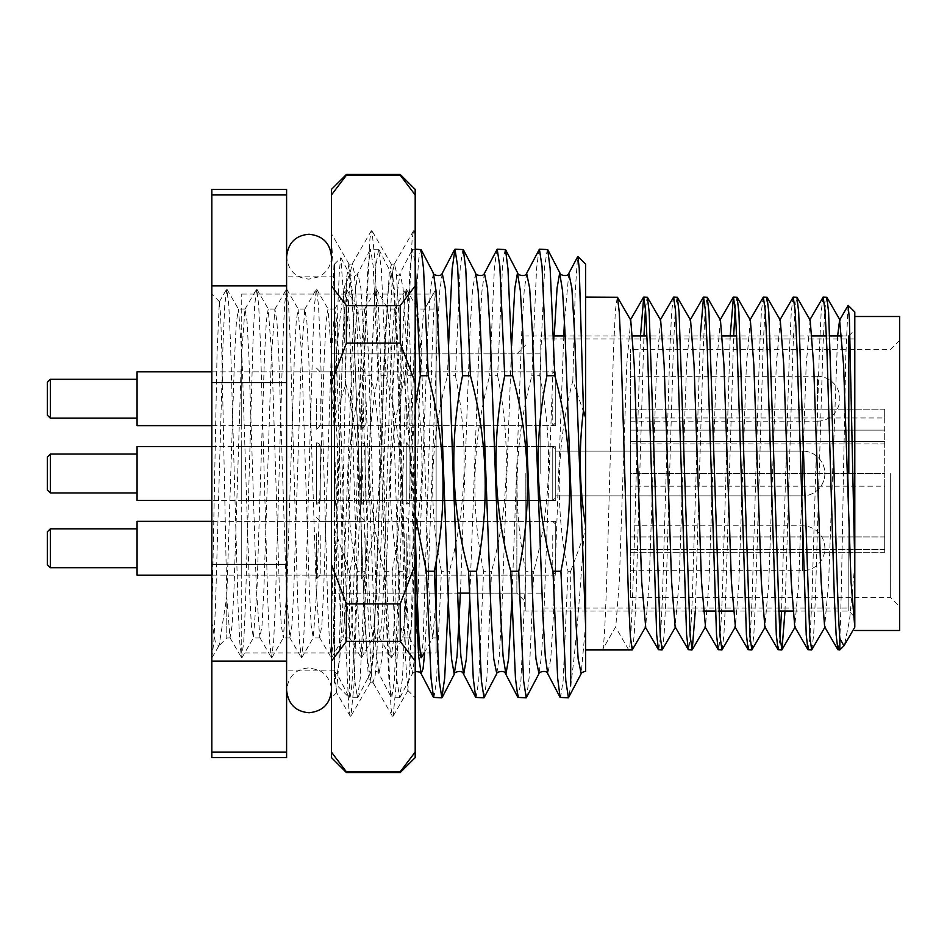 <?xml version="1.0" encoding="UTF-8"?>
<svg xmlns="http://www.w3.org/2000/svg" width="947" height="947" viewBox="0 0 947 947"><rect width="100%" height="100%" fill="white"/><g stroke="black" fill="none" stroke-linecap="round" stroke-linejoin="round"><path stroke-width="0.71" stroke-dasharray="4.74 3.55" d="M525.834 473.5L525.834 611.064L525.834 473.5M516.861 473.5L516.861 593.118L516.861 473.5M226.783 596.811L221.847 353.089L220.663 315.647L219.361 301.785L217.041 353.835L211.832 621.777L211.832 294.067L211.832 657.893L211.832 621.777L215.229 641.557L218.615 646.15L219.112 645.463L226.783 596.835L226.783 637.982L226.783 596.811L230.014 637.781L232.11 625.458L233.968 589.803L241.449 357.197L244.965 309.219L247.06 321.542L248.931 357.197L256.4 589.803L259.916 637.781L262.011 625.458L263.882 589.803L271.351 357.197L274.879 309.219L276.962 321.542L278.832 357.197L286.314 589.803L289.829 637.781L291.913 625.458L293.783 589.803L301.264 357.197L304.78 309.219L306.864 321.542L308.734 357.197L316.215 589.803L319.731 637.781L321.826 625.458L323.685 589.803L331.166 357.197L334.682 309.219L336.777 321.542L338.647 357.197L346.117 589.803L349.632 637.781L351.728 625.458L353.598 589.803L361.067 357.197L364.583 309.219L366.678 321.542L368.549 357.197L376.018 589.803L379.546 637.781L381.629 625.458L383.499 589.803L390.981 357.197L394.497 309.219L396.58 321.542L398.45 357.197L405.932 589.803L409.447 637.781L411.531 625.458L413.401 589.803L417.142 473.5C419.628 385.666 422.137 306.721 424.623 309.018L436.117 309.018L436.117 289.107L436.117 637.982L436.117 309.018M854.798 627.032L854.798 312.013M848.808 473.5L848.808 611.064L848.808 335.936L842.037 335.936M436.117 596.835L432.886 637.781L430.79 625.458L428.932 589.803L421.451 357.197L417.71 309.018L415.84 321.542L413.969 357.197L406.5 589.803L402.984 637.781L400.889 625.458L399.018 589.803L391.549 357.197L387.808 309.018L385.938 321.542L384.068 357.197L376.598 589.803L373.071 637.781L370.987 625.458L369.117 589.803L361.636 357.197L357.907 309.018L356.036 321.542L354.166 357.197L346.685 589.803L343.169 637.781L341.086 625.458L339.215 589.803L331.734 357.197L327.993 309.018L326.123 321.542L324.253 357.197L316.783 589.803L313.268 637.781L311.172 625.458L309.302 589.803L301.833 357.197L298.092 309.018L296.222 321.542L294.351 357.197L286.882 589.803L283.354 637.781L281.271 625.458L279.401 589.803L271.919 357.197L268.19 309.018L266.32 321.542L264.45 357.197L256.968 589.803L253.453 637.781L251.369 625.458L249.499 589.803L242.018 357.197L238.502 309.219L236.407 321.542L234.548 357.197L226.783 596.835M409.447 637.781L421.166 657.893L423.143 642.244L432.377 343.11L434.14 304.756L435.928 289.273L424.623 309.018L417.71 309.018M436.117 473.5L436.117 593.118L436.117 473.5M334.445 473.5L334.445 276.122L334.445 473.5M286.598 473.5L286.598 276.122L286.598 473.5M838.107 649.938L839.835 638.396C841.054 612.958 842.25 544.513 843.481 473.5L845.778 356.427L848.086 305.49M632.43 649.76L634.218 634.892L635.97 598.267L643.948 335.936M645.452 308.592L647.18 297.062M640.492 335.936L636.254 473.5C633.768 567.727 631.258 652.412 628.772 649.938L615.55 627.032L602.328 649.938L615.55 627.032M602.328 649.938C604.802 652.412 607.323 567.727 609.797 473.5L613.538 348.733L615.408 310.486L617.278 297.062M560.482 697.785L563.122 680.715L567.999 571.266C554.93 507.438 556.54 443.93 572.828 380.73L585.648 418.053L585.648 627.506L585.648 297.062L585.648 649.938M811.863 649.76L813.639 634.892L815.403 598.267L822.872 348.733L824.742 310.486L826.613 297.062M822.955 297.24L821.179 312.108L819.415 348.733L811.946 598.267L810.076 636.514L808.205 649.938M784.992 611.064L792.97 348.733L794.841 310.486L796.711 297.062M793.053 297.24L791.266 312.108L789.514 348.733L781.535 611.064M752.06 649.76L753.836 634.892L755.588 598.267L763.069 348.733L764.939 310.486L766.798 297.062M763.14 297.24L761.364 312.108L759.612 348.733L752.131 598.267L750.261 636.514L748.39 649.938M722.147 649.76L723.922 634.892L725.686 598.267L733.665 335.936M735.168 308.592L736.896 297.062M730.208 335.936L722.23 598.267L720.359 636.514L718.489 649.938M695.276 611.064L703.254 348.733L705.124 310.486L706.995 297.062M700.307 335.936L692.328 598.267L690.458 636.514L688.587 649.938M662.344 649.76L664.119 634.892L665.871 598.267L673.353 348.733L675.223 310.486L677.081 297.062M673.424 297.24L671.648 312.108L669.896 348.733L662.415 598.267L660.544 636.514L658.686 649.938M839.835 638.396L839.835 649.938M780.032 638.408L778.304 649.938M407.151 571.266L402.475 678.159L399.634 697.785L397.006 680.715L392.129 571.266L384.174 571.266L388.85 678.159L391.691 697.785L394.331 680.715L399.196 571.266L407.151 571.266C424.564 506.491 426.588 441.314 413.223 375.734L405.28 375.734L409.956 268.841L412.43 249.558L415.188 263.42M433.892 697.785L436.52 680.715L441.397 571.266L449.352 571.266L448.298 601.167M476.092 697.785L478.72 680.715L483.597 571.266L491.552 571.266L486.876 678.159L484.391 697.442M518.281 697.785L520.921 680.715L525.798 571.266L533.753 571.266L529.077 678.159L526.591 697.442M585.648 524.969L583.861 535.339C579.339 605.417 574.947 655.36 570.698 685.154L568.792 697.442M567.999 571.266L570.698 571.266L570.698 611.064M357.433 697.785L349.49 697.785C351.976 698.578 354.545 647.357 356.995 571.266L364.95 571.266L360.274 678.159L357.433 697.785L354.805 680.715L349.928 571.266C362.796 508.598 361.458 446.191 345.904 384.032L335.096 415.65C338.718 447.469 338.505 479.3 334.445 511.143L334.445 264.166L334.445 528.947L349.396 571.266L349.396 697.785L334.445 682.834L334.445 528.947M345.904 384.032L343.512 294.351L340.813 257.785L339.405 270.049L337.961 302.957L335.096 415.65M585.648 418.053L585.648 264.166M572.828 380.73L575.184 292.292L577.611 256.471M363.08 375.734L367.756 268.841L370.585 249.215L373.225 266.285L378.102 375.734L386.045 375.734L381.369 268.841L378.54 249.215L375.9 266.285L371.023 375.734L363.08 375.734C345.631 440.343 343.607 505.52 356.995 571.266M420.74 249.215L418.799 258.697L416.763 286.882M416.396 294.067L413.223 375.734M462.941 249.215L460.301 266.285L455.424 375.734L447.481 375.734L448.535 345.833M505.142 249.215L502.502 266.285L497.625 375.734L489.682 375.734L494.346 268.841L496.832 249.558M547.342 249.215L544.703 266.285L539.826 375.734L531.871 375.734L536.547 268.841L539.032 249.558M334.445 682.834L334.445 511.143M583.861 535.339L570.698 571.266M286.598 189.4L286.598 757.6M211.832 189.4L211.832 757.6M286.598 285.887L211.832 285.887M211.832 382.552L286.598 382.552M211.832 194.94L286.598 194.94M286.598 752.06L211.832 752.06M211.832 661.113L286.598 661.113M286.598 564.448L211.832 564.448M854.798 564.933L849.589 619.776L844.428 645.167M415.188 590.194L405.718 331.675L403.079 288.196L400.036 273.328L397.574 290.765L395.159 331.675L384.612 615.325L381.972 658.804L378.93 673.672L376.48 656.235L374.065 615.325L363.518 331.675L360.878 288.196L357.836 273.328L355.374 290.765L352.959 331.675L342.412 615.325L339.772 658.804L337.144 674.063L349.396 697.785M435.928 289.273L424.623 309.018M837.645 335.936L828.625 582.062L824.648 626.831M810.17 320.169L806.193 364.938L798.723 582.062L794.746 626.831M780.269 320.169L776.291 364.938L768.81 582.062L764.845 626.831M750.355 320.169L746.39 364.938L738.909 582.062L735.405 626.831M720.454 320.169L716.477 364.938L709.007 582.062L705.503 626.831M690.552 320.169L686.575 364.938L679.094 582.062L675.128 626.831M660.639 320.169L656.673 364.938L649.192 582.062L645.688 626.831M630.738 320.169L626.76 364.938L619.291 582.062L615.787 626.831M337.144 674.063L334.445 671.589M371.023 375.734C384.387 441.314 382.363 506.491 364.95 571.266M392.129 571.266C405.494 505.686 403.458 440.509 386.045 375.734M455.424 375.734C468.789 441.314 466.764 506.491 449.352 571.266M497.625 375.734C510.989 441.314 508.965 506.491 491.552 571.266M539.826 375.734C553.19 441.349 551.154 506.527 533.753 571.266M525.798 571.266C512.434 505.686 514.458 440.509 531.871 375.734M483.597 571.266C470.233 505.686 472.257 440.509 489.682 375.734M441.397 571.266C428.032 505.686 430.068 440.509 447.481 375.734M415.188 406.31L411.472 460.502L415.188 514.742M399.196 571.266C385.831 505.686 387.868 440.509 405.28 375.734M378.102 375.734C364.713 441.48 366.738 506.657 384.174 571.266M211.832 657.893L213.809 642.244L215.573 603.89L223.042 343.11L224.806 304.756L226.783 289.107L228.76 304.756L230.523 343.11L237.993 603.89L239.757 642.244L241.544 657.727L243.71 642.244L245.474 603.89L252.944 343.11L254.707 304.756L256.684 289.107L258.661 304.756L260.425 343.11L267.906 603.89L269.658 642.244L271.446 657.727L273.612 642.244L275.376 603.89L282.857 343.11L284.609 304.756L286.396 289.273L288.575 304.756L290.327 343.11L297.808 603.89L299.572 642.244L301.347 657.727L303.525 642.244L305.289 603.89L312.759 343.11L314.522 304.756L316.298 289.273L318.476 304.756L320.24 343.11L327.709 603.89L329.473 642.244L331.249 657.727L333.427 642.244L335.191 603.89L342.66 343.11L344.424 304.756L346.211 289.273L348.378 304.756L350.141 343.11L357.623 603.89L359.375 642.244L361.162 657.727L363.328 642.244L365.092 603.89L372.573 343.11L374.325 304.756L376.113 289.273L378.291 304.756L380.043 343.11L387.524 603.89L389.288 642.244L391.064 657.727L393.242 642.244L394.994 603.89L402.475 343.11L404.239 304.756L406.014 289.273L408.193 304.756L409.956 343.11L415.188 530.805M331.45 500.418L241.734 500.418L241.734 446.582L241.734 500.418L241.734 446.582L241.734 500.418L331.45 500.418L331.45 446.582L241.734 446.582L331.45 446.582L331.45 500.418L331.45 446.582L331.45 500.418L331.45 446.582L331.45 500.418L331.45 446.582L331.45 500.418L555.735 500.418L555.735 446.582L331.45 446.582L555.735 446.582L555.735 500.418L331.45 500.418M555.735 425.653L555.735 371.828L555.735 425.653L331.45 425.653L331.45 371.828L331.45 425.653L241.734 425.653L241.734 371.828L241.734 425.653M555.735 371.828L331.45 371.828L331.45 425.653L331.45 371.828L241.734 371.828M555.735 575.172L555.735 521.347L555.735 575.172L331.45 575.172L331.45 521.347L331.45 575.172L241.734 575.172L241.734 521.347L241.734 575.172M555.735 521.347L331.45 521.347L331.45 575.172L331.45 521.347L241.734 521.347M540.784 353.882L540.784 473.5L540.784 353.882L331.45 353.882L331.45 593.118L331.45 353.882L436.117 353.882L436.117 593.118L436.117 353.882L516.861 353.882L525.834 344.909M331.45 593.118L457.508 593.118L331.45 593.118L331.45 473.5L331.45 593.118M241.734 652.933L241.734 294.067L241.734 652.933L436.117 652.933L436.117 294.067L436.117 561.82M436.117 620.806L436.117 652.933M241.734 294.067L436.117 294.067M555.735 500.418L555.735 446.582L555.735 500.418M899.65 316.499L899.65 630.501M890.677 473.5L890.677 597.604L890.677 473.5M630.501 486.19L630.501 552.255L630.501 441.361L884.699 441.361L630.501 441.361L630.501 430.139L884.699 430.139L630.501 430.139L884.699 430.139L884.699 409.199L884.699 417.958L630.501 417.958L630.501 409.199L630.501 430.139L884.699 430.139L884.699 473.5L884.699 409.199L884.699 417.958L630.501 417.958L630.501 443.894L630.501 409.199L630.501 473.5L630.501 349.396L630.501 473.5L884.699 473.5L884.699 552.255L884.699 486.19L630.501 486.19L630.501 552.255L630.501 473.5L630.501 597.604L630.501 473.5L884.699 473.5L884.699 552.255L884.699 486.19M854.798 473.5L854.798 316.499L854.798 473.5M540.784 473.5L540.784 338.931L540.784 473.5M555.735 495.932L630.501 495.932L630.501 451.068L630.501 495.932L630.501 451.068L630.501 495.932L555.735 495.932L555.735 451.068L630.501 451.068L555.735 451.068L555.735 495.932L555.735 451.068L555.735 495.932L555.735 451.068L555.735 495.932L555.735 451.068L555.735 495.932L802.452 495.932L802.452 451.068L555.735 451.068L802.452 451.068L802.452 495.932A22.432 22.432 0 0 0 824.884 473.5A22.432 22.432 0 0 0 802.452 451.068A22.432 22.432 0 0 1 824.884 473.5A22.432 22.432 0 0 1 802.452 495.932L555.735 495.932M630.501 548.266L630.501 525.834L630.501 548.266M555.735 548.266L555.735 525.834L555.735 548.266M630.501 398.734L630.501 421.166L630.501 398.734M555.735 398.734L555.735 422.658L555.735 398.734M899.65 473.5L899.65 340.423L899.65 473.5M884.699 409.199L630.501 409.199L884.699 409.199M884.699 417.958L884.699 443.894L630.501 443.894L884.699 443.894L884.699 417.958M47.35 489.942L47.35 457.058L47.35 489.942L47.35 457.058L50.345 454.063L50.345 492.937L50.345 454.063L137.066 454.063L137.066 492.937L137.066 454.063M555.735 497.424L555.735 449.576L552.752 446.582L552.752 500.418L409.956 500.418A3.741 3.741 0 0 1 406.216 504.147L406.216 442.853L406.216 504.147L406.216 442.853L406.216 504.147L409.956 500.418L409.956 446.582A3.741 3.741 0 0 0 406.216 442.853L409.956 446.582L409.956 500.418L552.752 500.418L552.752 446.582L409.956 446.582L552.752 446.582L552.752 500.418L552.752 446.582L555.735 449.576L555.735 497.424L552.752 500.418L555.735 497.424L555.735 449.576L555.735 497.424M211.832 446.582L316.499 446.582L316.499 500.418L316.499 446.582L316.499 500.418L211.832 500.418L316.499 500.418L316.499 446.582L137.066 446.582L137.066 500.418M320.24 446.582L320.24 500.418A3.741 3.741 0 0 1 316.499 504.147L316.499 442.853L316.499 504.147L316.499 442.853L316.499 504.147L320.24 500.418L320.24 446.582A3.741 3.741 0 0 0 316.499 442.853L320.24 446.582L320.24 500.418L320.24 446.582L361.352 446.582L361.352 500.418L320.24 500.418L361.352 500.418L361.352 446.582L361.352 500.418L361.352 446.582L320.24 446.582M365.092 446.582L365.092 500.418A3.741 3.741 0 0 1 361.352 504.147L361.352 442.853L361.352 504.147L361.352 442.853L361.352 504.147L365.092 500.418L365.092 446.582A3.741 3.741 0 0 0 361.352 442.853L365.092 446.582L365.092 500.418L365.092 446.582L406.216 446.582L406.216 500.418L365.092 500.418L406.216 500.418L406.216 446.582L406.216 500.418L406.216 446.582L365.092 446.582M348.887 264.166L346.401 278.773L346.401 338.079L350.497 271.292L352.237 264.166L348.887 264.166L352.414 292.209L362.973 578.167L368.241 675.708L369.981 682.834L373.52 654.791L384.068 368.833L389.347 271.292L391.466 264.497L394.615 292.209L400.238 430.033L400.238 337.215C405.6 385.027 410.098 457.022 415.188 524.236L415.188 232.524L413.531 230.808L412.123 238.798L406.843 352.012L396.296 683.923L393.088 716.192L392.425 716.192L391.016 708.202L385.749 594.988L375.19 263.077L371.993 230.808L371.331 230.808L369.922 238.798L364.642 352.012L354.095 683.923L350.899 716.192L350.224 716.192L348.816 708.202L343.548 594.988L338.268 410.607L333.001 263.077L331.45 240.668L331.45 233.672L349.277 264.497M400.238 337.215L396.248 271.422L394.437 264.166L392.697 271.292L387.418 368.833L376.87 654.791L375.142 675.578L372.952 682.515L371.591 675.708L366.323 578.167L355.776 292.209L354.048 271.422L352.237 264.166M414.194 230.808L415.188 235.034L415.188 524.236M415.188 438.201L411.649 611.004L409.862 667.872L407.802 690.41L405.624 659.799L400.238 430.033M350.224 716.192L336.493 692.435L334.398 661.894L331.45 545.247L331.45 697.785L331.45 417L335.676 363.47C339.097 322.252 342.672 294.032 346.401 278.773M336.493 692.435L338.931 662.107L341.169 582.689L346.401 338.079M415.188 757.6L415.188 189.4M400.238 305.585L400.238 343.145L346.401 343.145L346.401 305.585L400.238 305.585L415.188 285.887M331.45 545.247L331.45 417M331.45 757.6L331.45 189.4M400.238 772.551L400.238 771.769L346.401 771.769L346.401 772.551M346.401 641.415L400.238 641.415L400.238 603.855L346.401 603.855L346.401 641.415L331.45 661.113M400.238 174.449L400.238 175.231L346.401 175.231L346.401 174.449M331.45 564.448L346.401 603.855M331.45 752.06L346.401 771.769M346.401 175.231L331.45 194.94M331.45 285.887L346.401 305.585M346.401 343.145L331.45 382.552M400.238 771.769L415.188 752.06M415.188 661.113L400.238 641.415M400.238 603.855L415.188 564.448M415.188 194.94L400.238 175.231M415.188 382.552L400.238 343.145M50.345 492.937L50.345 454.063M47.35 382.292L47.35 415.188M50.345 418.172L50.345 379.297M552.752 398.734L552.752 425.653L552.752 398.734M137.066 371.828L137.066 425.653M316.499 398.734L316.499 429.393L316.499 398.734M320.24 398.734L320.24 425.653L320.24 398.734M361.352 398.734L361.352 429.393L361.352 398.734M365.092 398.734L365.092 425.653L365.092 398.734M406.216 398.734L406.216 429.393L406.216 398.734M409.956 398.734L409.956 425.653L409.956 398.734M630.501 421.166L817.415 421.166L817.415 398.734L817.415 421.166A22.432 22.432 0 0 0 839.835 398.734A22.432 22.432 0 0 0 817.415 376.302L817.415 398.734L817.415 376.302L630.501 376.302M137.066 398.734L137.066 418.172L137.066 398.734M47.35 531.812L47.35 564.708M50.345 567.703L50.345 528.828M555.735 559.547L555.735 524.342L555.735 559.547M552.752 535.564L552.752 575.172L552.752 535.564M137.066 539.092L137.066 567.703L137.066 539.092M316.499 535.564L316.499 575.172L316.499 535.564M137.066 521.347L137.066 575.172M320.24 535.564L320.24 575.172L320.24 535.564M316.499 533.8L316.499 578.913L316.499 533.8M361.352 535.564L361.352 575.172L361.352 535.564M365.092 535.564L365.092 575.172L365.092 535.564M361.352 533.8L361.352 578.913L361.352 533.8M406.216 535.564L406.216 575.172L406.216 535.564M409.956 535.564L409.956 575.172L409.956 535.564M406.216 533.8L406.216 578.913L406.216 533.8M555.735 537.683L555.735 570.698L555.735 537.683M585.648 624.191L581.186 673.672M554.22 335.936L543.862 615.325L541.447 656.235L538.985 673.672M511.593 345.833L501.661 615.325L499.247 656.235L496.784 673.672M475.69 273.328L472.648 288.196L470.008 331.675L460.42 593.118M433.489 273.328L430.447 288.196L427.807 331.675L417.26 615.325L414.845 656.235L412.395 673.672L409.353 658.804L406.713 615.325L396.166 331.675L393.751 290.765L391.289 273.328L388.246 288.196L385.618 331.675L375.059 615.325L372.645 656.235L370.194 673.672L367.152 658.804L364.512 615.325L353.965 331.675L351.55 290.765L349.088 273.328L346.046 288.196L343.418 331.675L334.445 577.859M568.839 273.328L564.459 321.14M563.773 335.936L553.415 615.325L550.775 658.804L547.733 673.672M526.639 273.328L524.176 290.765L521.761 331.675L511.83 601.167M484.438 273.328L481.976 290.765L479.561 331.675L469.629 601.167M442.237 273.328L439.775 290.765L437.36 331.675L426.813 615.325L424.658 652.933M884.699 549.627L630.501 549.627L884.699 549.627M884.699 536.937L630.501 536.937L884.699 536.937M802.452 528.485L802.452 570.698L802.452 528.485M540.784 593.118L469.345 593.118L516.861 593.118L525.834 602.091M219.491 301.726L211.832 294.067M792.781 611.064L848.808 611.064L854.798 617.042M409.672 637.982L402.759 637.982M379.759 637.982L372.858 637.982M349.857 637.982L342.944 637.982M319.956 637.982L313.043 637.982M290.042 637.982L283.141 637.982M260.141 637.982L253.228 637.982M230.239 637.982L226.783 637.982L218.603 646.15M394.71 309.018L387.808 309.018M364.808 309.018L357.907 309.018M334.907 309.018L327.993 309.018M304.993 309.018L298.092 309.018M275.092 309.018L268.19 309.018M245.19 309.018L238.277 309.018M778.517 611.064L732.978 611.064M718.702 611.064L715.257 611.064M703.065 611.064L525.834 611.064M334.445 276.122L286.598 276.122M399.634 697.785L391.691 697.785M334.445 264.166L340.813 257.797M378.54 249.215L370.585 249.215M415.188 249.215L412.785 249.215M334.445 670.878L286.598 670.878M829.856 335.936L826.4 335.936M812.135 335.936L736.683 335.936M722.419 335.936L646.967 335.936M632.703 335.936L565.146 335.936M553.427 335.936L525.834 335.936M436.117 637.982L432.661 637.982M848.808 335.936L854.798 329.958M400.001 697.442L412.395 673.672L415.188 671.411M378.895 249.558L391.289 273.328C389.264 273.991 398.604 277.945 400.036 273.328L412.43 249.558M357.8 697.442L370.194 673.672C368.17 673.009 377.498 669.056 378.93 673.672L391.324 697.442M341.05 257.904L349.088 273.328C347.076 273.991 356.403 277.945 357.836 273.328L370.23 249.558M212.021 657.727L219.112 645.463M226.972 289.273L238.502 309.219M241.935 657.727L253.453 637.781M256.886 289.273L268.403 309.219M271.836 657.727L283.354 637.781M286.787 289.273L298.317 309.219M301.738 657.727L313.268 637.781M316.689 289.273L328.218 309.219M331.651 657.727L343.169 637.781M346.602 289.273L358.12 309.219M361.553 657.727L373.071 637.781M376.504 289.273L388.033 309.219M391.454 657.727L402.984 637.781M406.405 289.273L417.935 309.219M424.138 652.933L432.886 637.781M219.361 301.785L226.582 289.273M230.014 637.781L241.544 657.727M244.965 309.219L256.495 289.273M259.916 637.781L271.446 657.727M274.879 309.219L286.396 289.273M289.829 637.781L301.347 657.727M304.78 309.219L316.298 289.273M319.731 637.781L331.249 657.727M334.682 309.219L346.211 289.273M349.632 637.781L361.162 657.727M364.583 309.219L376.113 289.273M379.546 637.781L391.064 657.727M394.497 309.219L406.014 289.273M630.501 597.604L890.677 597.604L899.65 606.577M884.699 552.255L630.501 552.255L884.699 552.255M854.798 338.931L540.784 338.931M630.501 570.698L802.452 570.698A22.432 22.432 0 0 0 824.884 548.266A22.432 22.432 0 0 0 802.452 525.834L630.501 525.834M854.798 608.069L540.784 608.069M899.65 340.423L890.677 349.396L630.501 349.396M373.331 682.834L369.981 682.834M407.802 690.41L415.188 697.785M336.718 692.517L331.45 697.785M394.437 264.166L391.087 264.166M370.372 682.503L350.899 716.192M391.466 264.497L371.993 230.808M408.05 690.327L393.088 716.192M413.531 230.808L394.047 264.485M392.425 716.192L372.952 682.515M371.331 230.808L351.858 264.485M286.598 520.554L286.598 256.684L286.598 520.554M331.45 690.316L331.45 256.684L331.45 690.316C331.095 681.213 326.904 674.501 318.89 670.168L309.018 667.884C295.653 668.961 288.172 676.442 286.598 690.316M331.45 256.684C331.095 265.787 326.904 272.499 318.89 276.832L309.018 279.116C295.653 278.039 288.172 270.558 286.598 256.684M555.735 374.811L552.752 371.828L409.956 371.828L406.216 368.087M316.499 371.828L211.832 371.828M316.499 368.087L320.24 371.828L361.352 371.828M361.352 368.087L365.092 371.828L406.216 371.828M555.735 422.658L552.752 425.653L409.956 425.653L406.216 429.393M406.216 425.653L365.092 425.653L361.352 429.393M361.352 425.653L320.24 425.653L316.499 429.393M316.499 425.653L211.832 425.653M555.735 524.342L552.752 521.347L409.956 521.347L406.216 517.607M316.499 521.347L211.832 521.347M316.499 517.607L320.24 521.347L361.352 521.347M361.352 517.607L365.092 521.347L406.216 521.347M555.735 572.189L552.752 575.172L409.956 575.172L406.216 578.913M406.216 575.172L365.092 575.172L361.352 578.913M361.352 575.172L320.24 575.172L316.499 578.913M316.499 575.172L211.832 575.172"/><path stroke-width="1.42" d="M848.228 305.443L854.798 312.013L854.798 564.957L849.4 319.032L848.086 305.49L839.598 320.169L837.645 335.936M643.948 335.936L645.452 308.592M662.131 649.938L658.473 649.76L656.697 634.892L647.464 348.733L645.594 310.486L643.723 297.062L647.381 297.24L649.168 312.108L660.26 636.514L662.131 649.938L675.602 626.831M643.723 297.062L640.492 335.936M585.648 297.062L617.48 297.24L619.255 312.108L621.019 348.733L628.488 598.267L630.359 636.514L632.229 649.938L645.688 626.831L641.711 582.062L634.241 364.938L630.738 320.169L617.48 297.24M823.156 297.062L826.814 297.24L828.601 312.108L834.094 473.5C836.012 544.892 837.906 613.916 839.835 638.408L839.835 649.938L837.906 649.76L836.13 634.892L834.378 598.267L826.897 348.733L825.026 310.486L823.156 297.062L809.697 320.169M811.662 649.938L808.004 649.76L806.228 634.892L796.995 348.733L795.125 310.486L793.255 297.062L796.912 297.24L798.688 312.108L809.792 636.514L811.662 649.938L825.121 626.831M793.255 297.062L779.795 320.169M781.76 649.938L778.091 649.76L776.315 634.892L767.082 348.733L765.223 310.486L763.353 297.062L767.011 297.24L768.786 312.108L779.89 636.514L781.962 649.76L784.992 611.064M763.353 297.062L749.882 320.169M733.665 335.936L735.168 308.592M751.847 649.938L748.189 649.76L746.414 634.892L737.18 348.733L735.31 310.486L733.44 297.062L737.097 297.24L738.885 312.108L749.977 636.514L751.847 649.938L765.318 626.831M733.44 297.062L730.208 335.936M721.945 649.938L718.288 649.76L716.512 634.892L707.279 348.733L705.408 310.486L703.538 297.062L707.196 297.24L708.972 312.108L720.075 636.514L721.945 649.938L735.405 626.831L731.427 582.062L723.958 364.938L720.454 320.169L707.196 297.24M703.538 297.062L700.307 335.936M692.044 649.938L688.386 649.76L686.599 634.892L677.365 348.733L675.507 310.486L673.637 297.062L677.294 297.24L679.07 312.108L690.174 636.514L692.245 649.76L695.276 611.064M673.637 297.062L660.166 320.169M781.535 611.064L780.032 638.408M448.298 601.167L444.676 678.159L441.835 697.785L439.195 680.715L434.33 571.266L426.375 571.266L431.051 678.159L433.525 697.442L441.835 697.785M511.83 601.167L508.575 658.804L505.935 674.063L503.082 656.235L500.667 615.325L490.108 331.675L487.48 288.196L484.438 273.328C482.994 277.945 473.666 273.991 475.69 273.328L478.152 290.765L480.567 331.675L491.114 615.325L493.754 658.804L496.784 673.672L484.035 697.785L481.396 680.715L476.53 571.266L468.576 571.266L473.251 678.159L475.725 697.442L484.035 697.785M511.593 345.833L514.848 288.196L517.488 272.937L520.341 290.765L522.768 331.675L533.315 615.325L535.955 658.804L538.985 673.672L526.236 697.785L523.596 680.715L518.731 571.266L510.776 571.266L515.452 678.159L517.926 697.442L526.236 697.785M554.22 335.936L557.049 288.196L559.689 272.937L562.542 290.765L564.957 331.675L575.516 615.325L578.144 658.804L581.186 673.672L568.437 697.785L565.797 680.715L560.932 571.266L552.977 571.266L557.653 678.159L560.127 697.442L568.437 697.785M570.698 611.064L570.698 685.154M585.648 418.053L583.47 410.323C578.581 448.937 579.304 487.504 585.648 526.011L585.648 264.166L577.848 256.377M632.229 649.938L585.648 649.938L585.648 627.506L574.509 331.675L571.87 288.196L568.839 273.328L577.859 256.365L579.233 268.285L583.47 410.323M415.188 263.42L420.302 375.734L428.245 375.734L423.569 268.841L421.095 249.558L415.188 249.215M416.763 286.882L416.396 294.067M448.535 345.833L452.157 268.841L454.986 249.215L457.626 266.285L462.503 375.734L470.446 375.734L465.77 268.841L463.296 249.558L454.986 249.215M484.438 273.328L497.187 249.215L499.827 266.285L504.692 375.734L512.647 375.734L507.971 268.841L505.497 249.558L497.187 249.215M538.985 673.672C536.973 673.009 546.301 669.056 547.733 673.672L545.283 656.235L542.856 615.325L532.309 331.675L529.669 288.196L526.639 273.328L539.388 249.215L542.027 266.285L546.893 375.734L554.847 375.734L550.171 268.841L547.697 249.558L539.388 249.215M585.648 670.926L585.648 526.011M286.598 194.94L286.598 189.4L211.832 189.4L211.832 285.887L286.598 285.887L286.598 194.94L211.832 194.94M286.598 661.113L211.832 661.113L211.832 757.6L286.598 757.6L286.598 285.887M211.832 661.113L211.832 285.887M286.598 382.552L211.832 382.552M211.832 564.448L286.598 564.448M211.832 752.06L286.598 752.06M854.798 564.957L854.798 627.234L843.931 645.854L839.835 638.408M848.808 335.936L848.808 473.5M854.798 627.234L851.057 582.062L843.576 364.938L839.598 320.169M837.906 649.76L824.648 626.831L821.144 582.062L813.674 364.938L810.17 320.169L796.912 297.24M808.004 649.76L794.746 626.831L791.242 582.062L783.761 364.938L780.269 320.169L767.011 297.24M778.091 649.76L764.845 626.831L761.341 582.062L753.859 364.938L750.355 320.169L737.097 297.24M692.245 649.76L705.503 626.831L701.526 582.062L694.056 364.938L690.552 320.169L677.294 297.24M688.386 649.76L675.128 626.831L671.624 582.062L664.143 364.938L660.639 320.169L647.381 297.24M560.932 571.266C574.32 505.52 572.284 440.343 554.847 375.734M434.33 571.266C447.694 505.686 445.658 440.509 428.245 375.734M476.53 571.266C489.883 505.686 487.859 440.509 470.446 375.734M518.731 571.266C532.084 505.686 530.06 440.509 512.647 375.734M546.893 375.734C533.54 441.314 535.564 506.491 552.977 571.266M504.692 375.734C491.339 441.314 493.363 506.491 510.776 571.266M462.503 375.734C449.138 441.314 451.163 506.491 468.576 571.266M420.302 375.734L415.188 406.31M415.188 514.742L426.375 571.266M415.188 530.805L417.426 603.89L419.19 642.244L420.965 657.727M436.117 561.82L436.117 620.806M854.798 630.501L899.65 630.501L899.65 316.499L854.798 316.499M47.35 489.942L50.345 492.937L137.066 492.937L50.345 492.937L50.345 454.063L47.35 457.058L47.35 489.942L50.345 492.937M137.066 500.418L211.832 500.418L137.066 500.418L137.066 446.582L211.832 446.582M400.238 174.449L346.401 174.449L346.401 175.231L400.238 175.231L400.238 174.449L415.188 189.4L415.188 757.6L400.238 772.551L400.238 771.769L346.401 771.769L346.401 772.551L331.45 757.6L331.45 564.448L346.401 603.855L346.401 641.415L400.238 641.415L400.238 603.855L346.401 603.855M346.401 174.449L331.45 189.4L331.45 564.448M400.238 343.145L346.401 343.145L346.401 305.585L400.238 305.585L400.238 343.145L415.188 382.552M346.401 771.769L331.912 752.782M331.45 661.113L346.401 641.415M331.45 382.552L346.401 343.145M346.401 305.585L331.45 285.887M331.45 194.94L346.401 175.231M415.188 752.06L400.238 771.769M400.238 641.415L415.188 661.113M415.188 564.448L400.238 603.855M415.188 285.887L400.238 305.585M400.238 175.231L415.188 194.94M50.345 418.172L47.35 415.188L47.35 382.292L50.345 379.297L50.345 418.172L137.066 418.172M211.832 425.653L137.066 425.653L137.066 371.828L211.832 371.828M50.345 567.703L47.35 564.708L47.35 531.812L50.345 528.828L50.345 567.703L137.066 567.703M211.832 575.172L137.066 575.172L137.066 521.347L211.832 521.347M460.42 593.118L457.046 656.235L454.193 674.063L451.553 658.804L448.914 615.325L438.366 331.675L435.951 290.765L433.489 273.328C431.465 273.991 440.793 277.945 442.237 273.328L445.279 288.196L447.907 331.675L458.466 615.325L460.881 656.235L463.734 674.063L466.374 658.804L469.629 601.167M564.459 321.14L563.773 335.936M424.658 652.933L423.06 668.807L421.131 673.672L418.681 656.235L415.188 590.194M469.345 593.118L457.508 593.118L469.345 593.118M792.781 611.064L778.517 611.064M732.978 611.064L718.702 611.064M715.257 611.064L703.065 611.064M843.931 645.854L839.835 649.938M842.037 335.936L829.856 335.936M826.4 335.936L812.135 335.936M736.683 335.936L722.419 335.936M646.967 335.936L632.703 335.936M565.146 335.936L553.427 335.936M781.962 649.76L795.22 626.831M826.814 297.24L840.072 320.169M748.189 649.76L734.931 626.831M733.238 297.24L719.98 320.169M718.288 649.76L705.03 626.831M703.337 297.24L690.079 320.169M658.473 649.76L645.215 626.831M643.522 297.24L630.264 320.169M581.186 673.672C580.712 673.092 582.192 672.263 585.648 671.174M547.697 249.558L560.091 273.328C558.067 273.991 567.395 277.945 568.839 273.328M505.497 249.558L517.891 273.328C515.866 273.991 525.194 277.945 526.639 273.328M496.784 673.672C494.772 673.009 504.1 669.056 505.532 673.672L517.926 697.442M442.202 697.442L454.584 673.672C452.571 673.009 461.899 669.056 463.332 673.672L475.725 697.442M415.188 671.411L419.71 672.098L421.131 673.672L433.525 697.442M475.69 273.328L463.296 249.558M433.489 273.328L421.095 249.558M560.127 697.442L547.733 673.672M454.631 249.558L442.237 273.328M421.368 657.727L424.138 652.933M400.238 772.551L346.401 772.551M331.45 690.304L331.45 690.316C330.124 703.941 322.643 711.41 309.018 712.748C295.653 711.659 288.172 704.189 286.598 690.316L286.598 690.304M331.45 256.684C330.124 243.059 322.643 235.59 309.018 234.252C295.653 235.341 288.172 242.811 286.598 256.684M137.066 454.063L50.345 454.063M137.066 379.297L50.345 379.297M137.066 528.828L50.345 528.828"/></g></svg>
